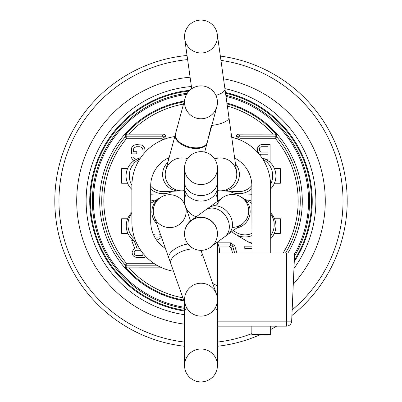 <?xml version="1.0" encoding="UTF-8"?>
<svg xmlns="http://www.w3.org/2000/svg" width="402" height="402" viewBox="0 0 402 402"><rect width="100%" height="100%" fill="white"/><g stroke="black" fill="none" stroke-linecap="round" stroke-linejoin="round"><path stroke-width="0.6" d="M188.01 243.984A16.447 7.749 160.5 0 0 168.935 258.31L154.212 216.643A16.447 16.447 0 0 1 169.714 194.719A16.447 16.447 0 0 1 185.221 205.683L185.357 206.085A16.447 16.447 0 0 0 161.378 196.99A16.447 16.447 0 0 0 155.539 219.502A16.447 16.447 0 0 0 178.051 225.341M184.885 184.553A16.447 13.748 -0 0 0 184.553 187.307A16.447 13.748 -0 0 0 200.995 201.055A16.447 13.748 -0 0 0 217.442 187.307L217.442 201A16.447 16.447 0 0 1 217.437 201.382A16.447 16.447 0 0 0 217.442 201L217.442 191.829A16.447 15.542 180 0 0 217.442 191.824L217.442 190.583A16.447 16.447 0 0 0 236.617 172.106A16.447 16.447 0 0 0 220.331 157.946M251.863 185.538A16.738 16.447 2.4 0 1 238.175 191.593L219.643 190.819A16.447 16.447 0 0 0 236.617 172.106L217.281 34.26M187.337 158.956A16.447 16.447 0 0 0 185.925 158.509M258.597 153.509L259.305 153.142L257.561 151.363L257.215 148.519L258.607 146.032L259.999 144.966L261.742 144.609L270.094 144.609L270.094 161.318L268.782 161.318A18.532 18.532 0 0 1 270.636 188.9A18.532 18.532 0 0 0 262.014 157.991A18.532 18.532 0 0 1 265.315 159.182L268.003 159.182L268.003 154.207L261.39 154.207L259.868 155.051M268.782 161.318A18.532 18.532 0 0 0 265.315 159.182M251.873 188.598A18.864 18.532 2.4 0 1 238.084 193.684A18.864 18.532 2.4 0 1 229.482 191.231M131.886 212.517A18.532 18.532 0 0 0 136.233 242.265M161.267 236.607A18.733 18.532 149.5 0 1 154.579 236.914M150.695 201.151A18.733 18.532 149.5 0 1 156.363 199.94M160.564 234.622A16.623 16.447 149.5 0 1 153.418 234.572M217.442 242.702A18.824 18.532 90 0 1 219.532 251.386A18.824 18.532 90 0 1 219.457 253.059M217.11 184.553A16.447 13.748 -0 0 1 217.442 187.307L217.442 181.804A16.447 13.748 -0 0 1 200.995 195.553A16.447 13.748 -0 0 1 184.553 181.804L184.553 201A16.447 16.447 0 0 1 186.342 193.543A16.447 16.447 0 0 0 196.276 216.753M185.669 206.965L185.357 206.08A16.447 16.447 0 0 1 175.197 226.668A16.447 16.447 0 0 1 154.212 216.643M217.442 201A16.447 16.447 0 0 0 215.653 193.543M172.513 191.231A18.864 18.532 177.6 0 1 163.905 193.684A18.864 18.532 177.6 0 1 150.685 189.106M167.87 162.348A16.447 16.16 87.6 0 0 163.825 180.759A16.447 16.16 87.6 0 0 179.448 190.945L163.82 191.593A16.738 16.447 177.6 0 1 150.685 186.171M136.68 159.182A18.532 18.532 0 0 0 134.102 160.664L131.901 158.83L131.554 157.051L133.64 157.051L133.987 158.117L135.032 158.83L136.68 159.182A18.532 18.532 0 0 1 140.63 157.835A18.532 18.532 0 0 0 131.866 189.402A18.532 18.532 0 0 1 127.575 183.247L121.63 183.247L121.63 168.629L127.575 168.629M180.98 157.961A16.447 16.447 0 0 0 165.232 175.076A16.447 16.447 0 0 0 182.352 190.819L179.448 190.945M181.664 157.946A16.447 16.447 0 0 0 165.78 170.131A16.447 16.447 0 0 0 184.553 190.583M175.458 134.102A16.447 9.171 15 0 0 175.357 134.439A16.447 9.171 15 0 0 188.865 147.554A16.447 9.171 15 0 0 207.125 142.961A16.447 9.171 15 0 0 207.146 142.881L211.382 125.449M218.045 158.107A16.447 16.447 0 0 0 214.658 158.956M210.944 206.553L217.035 204.643M245.793 199.824A18.738 18.532 30.7 0 1 251.893 201.231M251.953 235.627A18.738 18.532 30.7 0 1 231.818 231.587M251.948 233.336A16.628 16.447 30.7 0 1 236.441 232.517L233.19 230.592M247.16 241.28A18.532 18.532 0 0 0 251.964 243.547A18.532 18.532 0 0 1 247.16 241.28M270.722 238.698A18.532 18.532 0 0 0 270.677 212.904A18.532 18.532 0 0 1 270.722 238.698M217.442 233.773A16.447 16.447 0 0 0 200.995 217.206A16.447 16.447 0 0 0 184.553 233.773M232.21 227.371A16.447 16.447 0 0 0 240.672 196.784A16.447 16.447 0 0 0 216.969 204.919M226.175 235.461A16.447 13.02 -126 0 0 227.849 234.472L241.944 224.231A16.447 16.447 0 0 0 232.281 194.483A16.447 16.447 0 0 0 222.613 197.623L208.517 207.864A16.447 13.02 -126 0 0 207.055 209.151M200.995 349.011A16.447 16.447 0 0 1 215.241 373.679A16.447 16.447 0 0 1 186.754 373.679A16.447 16.447 0 0 1 200.995 349.011M200.995 283.229A16.447 16.447 0 0 1 215.241 307.897A16.447 16.447 0 0 1 186.754 307.897A16.447 16.447 0 0 1 200.995 283.229M200.995 217.447A16.447 16.447 0 0 1 215.241 242.115A16.447 16.447 0 0 1 186.754 242.115A16.447 16.447 0 0 1 200.995 217.447M200.995 151.665A16.447 16.447 0 0 1 215.241 176.332A16.447 16.447 0 0 1 186.754 176.332A16.447 16.447 0 0 1 200.995 151.665M200.995 85.882A16.447 16.447 0 0 1 215.241 110.55A16.447 16.447 0 0 1 186.754 110.55A16.447 16.447 0 0 1 200.995 85.882M200.995 20.1A16.447 16.447 0 0 1 215.241 44.768A16.447 16.447 0 0 1 186.754 44.768A16.447 16.447 0 0 1 200.995 20.1M127.655 218.753L121.63 218.753L121.63 233.371L127.861 233.371M274.42 183.247L280.365 183.247L280.365 168.629L274.42 168.629M274.315 233.371L280.365 233.371L280.365 218.753L274.521 218.753M294.495 256.26A108.605 108.605 0 0 0 225.839 95.274M187.277 93.264A108.605 108.605 0 0 0 184.553 308.354M86.128 199.905A114.871 114.871 0 0 0 184.553 314.691A114.871 114.871 0 0 1 86.123 201A114.871 114.871 0 0 0 184.553 314.691M293.962 268.481A114.871 114.871 0 0 0 224.909 88.646A114.871 114.871 0 0 1 293.962 268.481A114.871 114.871 0 0 0 315.871 201M184.553 346.273A146.202 146.202 0 0 1 187.046 55.466M220.346 56.084A146.202 146.202 0 0 1 291.907 315.5M276.556 326.163A146.202 146.202 0 0 1 270.647 329.545M260.546 334.524A146.202 146.202 0 0 1 217.442 346.273M191.402 86.53A114.871 114.871 0 0 0 86.123 201A114.871 114.871 0 0 1 191.402 86.53M251.974 248.371L244.773 248.371L244.773 246.15L251.969 246.15M140.725 250.28L136.253 250.28L135.208 250.637L134.162 252.416L134.509 254.546L136.253 255.612L142.866 255.612L142.866 253.17M144.956 255.617L144.956 257.391L136.6 257.391L134.861 257.034L133.469 255.968L132.424 254.546L132.072 252.059L133.469 249.572L134.861 248.858L131.725 240.682L133.71 240.682M134.328 241.125L136.946 248.15L139.333 248.15M143.042 154.604L143.042 150.298L142.69 148.876L140.951 147.097L139.559 146.74L136.424 146.74L133.987 147.81L133.64 148.876L133.64 151.72L136.775 151.72L136.775 153.85L131.554 153.85L131.554 148.519L131.901 147.097L133.293 145.675L134.685 144.966L136.424 144.609L141.298 144.966L142.69 145.675L144.082 147.097L144.78 148.519L145.127 152.187M259.305 149.941L260.345 151.72L261.39 152.072L268.003 152.072L268.003 146.74L261.39 146.74L260.345 147.097L259.652 147.81L259.305 149.941M239.637 139.755L240.084 138.263L238.084 137.66A2.09 2.085 -36.7 0 1 240.084 136.172L238.592 134.167A2.085 2.085 0 0 0 236.592 135.655L235.783 138.348M126.866 267.853L125.298 267.204L125.203 265.089L126.796 263.737A97.168 97.168 0 0 1 126.796 138.263L125.203 136.911L125.298 134.796L126.871 134.147L126.796 136.172L161.911 136.172A2.09 2.085 36.7 0 1 163.91 137.66L161.911 138.263L162.433 140.002M236.884 253.059L234.713 245.828L232.713 246.426A2.08 2.075 36.7 0 0 230.713 244.939L229.22 246.949L219.01 246.949M229.22 246.949A2.085 2.085 0 0 1 231.22 248.436L232.607 253.059M162.016 267.832L126.871 267.853L126.796 265.828A2.09 2.085 -2 0 1 125.203 265.089A99.259 99.259 0 0 1 125.203 136.911A2.09 2.085 -178 0 1 126.796 136.172L126.796 138.263L161.911 138.263L161.911 136.172L163.403 134.167L128.675 134.167A98.475 98.475 0 0 1 183.498 104.093M285.505 253.059A99.259 99.259 0 0 0 276.792 136.911A2.09 2.085 178 0 0 275.199 136.172L275.199 138.263L276.792 136.911L276.697 134.796L275.129 134.147L238.592 134.167M218.412 244.939L230.713 244.939L230.713 242.853L234.713 245.828M126.866 134.147L128.675 134.167M184.302 101.088A101.294 101.294 0 0 0 183.975 300.857M287.892 253.059A101.294 101.294 0 0 0 226.934 103.083M166.272 138.554L165.403 135.655A2.085 2.085 0 0 0 163.403 134.167M225.994 96.385A107.56 107.56 0 0 1 294.591 254.004M184.553 307.299A107.56 107.56 0 0 1 186.583 94.41M189.764 90.314A111.253 111.253 0 0 0 184.553 311.032M294.259 261.662A111.253 111.253 0 0 0 225.447 92.465M184.553 324.178A124.268 124.268 0 0 1 190.096 77.209M223.527 78.787A124.268 124.268 0 0 1 293.274 284.239M231.723 137.233A50.124 50.124 0 0 1 270.631 186L270.747 253.059M173.518 271.275A50.124 50.124 0 0 1 131.896 221.919L131.866 186.196A50.124 50.124 0 0 1 174.79 136.544M169.157 157.539A31.331 31.331 0 0 0 150.685 186.141L150.715 221.874A31.331 31.331 0 0 0 165.438 248.411M246.215 253.059L251.984 253.049L251.868 185.99A31.331 31.331 0 0 0 234.647 158.076M251.858 326.163L251.838 334.504L270.636 334.549L270.652 326.163M217.442 326.163L286.445 326.163A5.221 5.221 0 0 0 291.661 321.168L294.636 253.059L217.442 253.059M217.442 321.168L286.445 321.168L286.445 326.163A5.221 5.221 0 0 0 291.661 321.168L286.445 321.168L286.445 253.059M270.601 184.423A18.532 18.211 -87.6 0 0 262.923 159.378M131.891 213.336A18.532 18.336 59.5 0 0 135.072 239.431M187.126 308.51A16.447 5.854 180 0 0 184.553 311.656L184.553 365.453M212.758 283.596A16.447 5.854 180 0 1 217.442 287.691L217.442 311.656A16.447 5.854 180 0 0 214.869 308.51M150.7 203.271L159.84 197.895A16.447 16.271 59.5 0 0 156.659 223.572M194.251 248.888A16.447 7.749 160.5 0 0 183.689 250.702A16.447 7.749 160.5 0 0 170.765 263.486L185.493 305.153M201.608 255.687A16.447 7.749 160.5 0 0 201.779 252.526A16.447 7.749 160.5 0 0 199.859 250.295M139.871 158.981A18.532 18.211 87.6 0 0 131.871 185.297M165.78 170.131L175.538 133.76A16.447 9.171 15 0 0 189.046 146.876A16.447 9.171 15 0 0 207.306 142.283A16.447 9.171 15 0 0 207.316 142.248M215.904 95.39A16.447 5.573 -8 0 0 224.954 88.963M222.547 190.945A16.447 16.16 -87.6 0 0 237.788 181.634A16.447 16.16 -87.6 0 0 235.441 163.72M211.834 125.404A16.447 5.573 -8 0 0 228.944 117.404M235.376 234.316L246.371 240.838A18.532 18.331 -59.3 0 0 251.964 243.004M270.717 235.592A18.532 18.331 -59.3 0 0 270.682 213.864M236.828 227.944A16.447 16.266 -59.3 0 0 242.235 197.709L240.672 196.784M205.377 210.14L208.517 207.864A16.447 13.02 -126 0 1 216.557 205.904A16.447 13.02 -126 0 1 231.19 218A16.447 13.02 -126 0 1 227.849 234.472L224.713 236.753A16.447 13.02 -126 0 0 225.582 215.794A16.447 13.02 -126 0 0 213.417 208.186A16.447 13.02 -126 0 0 205.377 210.14L191.332 220.346M184.553 342.067A142.022 142.022 0 0 1 187.623 59.607M220.949 60.385A142.022 142.022 0 0 1 292.153 309.912M251.838 333.61A142.022 142.022 0 0 1 217.442 342.067M237.682 138.997L238.084 137.66L236.592 135.655M165.403 135.655L163.91 137.66L164.378 139.223M275.124 134.147L275.199 136.172L240.084 136.172L240.084 138.263L275.199 138.263A97.168 97.168 0 0 1 283.043 253.059M231.22 248.436L232.713 246.426L234.703 253.059M183.694 300.063A100.565 100.565 0 0 1 125.298 267.204M182.89 297.797A98.475 98.475 0 0 1 128.675 267.832M217.517 242.853L230.713 242.853M157.921 265.828L126.796 265.828L126.796 263.737L154.453 263.737M125.298 134.796A100.565 100.565 0 0 1 184.096 101.867M227.045 103.867A100.565 100.565 0 0 1 276.697 134.796M227.361 106.118A98.475 98.475 0 0 1 273.32 134.167M184.553 310.314A110.545 110.545 0 0 1 188.97 91.108M225.552 93.214A110.545 110.545 0 0 1 294.319 260.255M251.883 194.256L238.084 193.684M156.73 240.306L161.569 237.456M219.532 253.059L219.532 251.386M184.553 302.495L184.553 311.656M217.442 311.656L217.442 365.453M217.442 181.804L217.442 168.111M184.553 181.804L184.553 168.111M217.442 287.691L217.442 242.034M159.84 197.895L161.378 196.99M185.699 207.035L190.603 220.909M201.005 250.335L216.502 294.194M168.935 258.31L170.765 263.486M150.69 194.231L163.905 193.684M204.678 152.082L207.472 141.67M167.142 158.539L168.91 158.463M208.558 137.615L216.879 106.59M175.538 133.76L185.116 98.068M191.714 88.752L184.709 38.828M235.587 158.569L234.713 158.529M246.371 240.838L247.933 241.763M224.713 236.753L212.583 245.567M251.898 203.442L242.235 197.709"/></g></svg>
